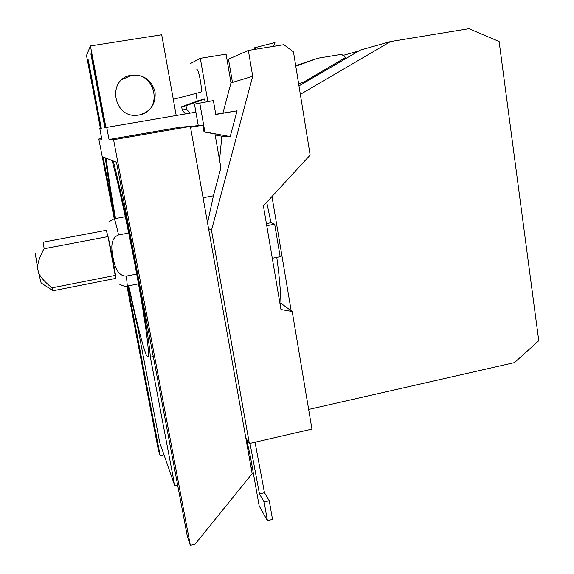 <?xml version="1.0" encoding="UTF-8"?>
<svg xmlns="http://www.w3.org/2000/svg" width="574" height="574" viewBox="0 0 574 574"><rect width="100%" height="100%" fill="white"/><g stroke="black" fill="none" stroke-linecap="round" stroke-linejoin="round"><path stroke-width="0.86" d="M190.532 127.313L202.844 125.175L198.26 125.534L194.471 104.124L213.377 100.593L215.795 114.484L237.091 110.818L215.759 114.283M202.844 125.175L204.035 131.948L204.861 131.92L199.752 102.904M196.817 69.648C198.676 68.141 202.866 91.689 200.828 92.149L200.706 92.184M204.602 99.044L199.659 100.278L181.649 106.764L185.998 105.752L204.602 99.044L205.126 101.993M185.998 105.752L186.607 109.16L182.238 110.065L181.649 106.764M207.867 101.533L200.312 58.304L226.077 54.143L230.992 82.864L222.949 113.049M200.312 58.304L190.611 63.47M273.626 46.336L274.953 42.548L254.138 47.879M250.006 443.401L259.47 493.934L264.126 501.985L269.242 500.743L264.478 492.729L255.043 442.231M259.47 493.934L264.478 492.729M264.126 501.985L267.427 520.647L272.521 519.391L269.242 500.743M267.427 520.647L259.161 505.859L250.465 456.954L246.583 439.218M204.861 131.92L230.21 136.576L223.896 136.583L215.164 134.983M204.035 131.948L214.985 133.957L220.904 167.823L213.42 195.813L203.067 197.743M230.21 136.576L237.091 110.818M266.767 225.697L274.681 224.161L280.162 256.707L272.284 258.271M266.709 202.242L271.007 222.712L266.408 223.602M271.007 222.712L274.681 224.161M190.432 126.782L198.238 125.426M109.031 139.504L113.573 139.719L190.324 545.3L195.117 544.116L252.165 473.629L190.367 126.416L180.193 127.184L109.031 139.504L106.728 127.392L195.892 112.152M195.899 93.447L197.255 101.146M221.865 136.21L219.541 160.024M127.744 285.996L160.182 455.677L163.977 454.773M131.633 75.115C143.809 74.469 151.608 80.059 155.03 91.869C155.97 104.059 150.632 111.787 139.016 115.051L137.064 115.288C113.58 118.036 106.836 79.965 130.176 75.409L131.633 75.115M122.032 79.564L131.08 75.553C155.009 70.702 163.877 109.541 140.235 114.807M186.607 109.16L189.915 113.171M185.438 113.939L182.238 110.065M176.211 115.517L161.703 34.77L90.427 45.92L105.932 127.528L106.728 127.392M295.703 65.666L317.881 58.218L341.544 54.315L345.634 57.436L303.94 81.974L298.645 83.897M255.932 49.192L253.859 47.951M295.782 66.182L317.881 58.218M249.36 443.551L311.947 429.079L292.202 311.517L280.973 309.508L263.401 205.844L310.147 155.073L293.479 51.904L283.893 44.679L248.355 50.419L252.703 76.285L211.483 230.274L249.36 443.551L245.83 438.034M211.483 230.274L208.549 228.545M213.42 195.813L207.544 222.92M252.703 76.285L230.992 82.864M248.355 50.419L228.488 59.201L232.391 82.032L230.927 82.477M276.783 257.374C279.179 274.81 280.578 290.121 280.973 303.316L279.897 303.158M280.973 303.316L291.176 310.764L271.976 196.53M308.647 409.434L514.505 362.603L538.764 340.719L499.115 41.515L468.929 28.7L390.564 41.558L300.338 94.373M298.968 85.906L360.25 50.11L390.564 41.558M113.573 139.719L190.367 126.416M190.324 545.3L187.382 536.539L116.486 162.284L113.222 160.978C126.316 210.758 148.494 328.55 150.359 357.179L153.287 356.554M128.346 285.881L138.183 329.627L159.773 442.733L174.747 485.618L150.359 357.179M174.747 485.618L177.61 484.944M251.096 467.638L252.316 467.351M115.123 218.615C110.725 194.364 107.446 174.087 105.293 157.8L103.062 156.903L114.865 218.665M160.182 455.677L158.381 450.317L126.976 286.146M136.712 274.063L126.423 276.094C117.017 276.166 114.52 264.887 112.992 257.417C111.636 249.927 109.749 238.418 118.553 234.938C116.407 225.374 114.972 220.029 114.262 218.902L98.821 139.016L101.698 138.521M98.821 139.016L101.82 139.159L99.804 128.605L100.428 128.497L86.495 55.463L90.427 45.92M90.893 54.021L91.381 52.966L105.566 127.593L104.906 127.708L90.893 54.021L91.56 53.92M88.224 59.847L101.282 128.346L100.73 128.44L87.815 60.736L88.224 59.847M87.815 60.736L88.374 60.65M292.202 311.517L291.176 310.764M35.308 253.787L37.992 270.282L41.127 282.96L52.83 290.58M52.026 287.839C43.394 280.966 38.716 275.118 37.992 270.282C36.758 265.568 38.795 258.372 44.119 248.714L108.048 236.581C110.473 246.834 114.592 268.223 115.517 275.355L52.026 287.839L52.98 290.767M52.944 290.774L115.74 278.383L108.048 236.581L106.233 230.289L43.323 242.156L44.119 248.714M342.987 55.42L358.743 51M115.561 218.536C110.925 192.721 107.812 172.595 106.212 158.173L112.045 160.505C118.531 183.702 129.616 234.909 137.81 280.083C146.033 325.336 149.864 355.902 147.97 357.05L146.198 354.725C142.201 344.3 136.397 321.318 128.784 285.787M118.553 234.938L128.712 233.008M126.423 276.094L127.306 286.089M200.828 92.149L173.305 99.338M130.176 75.409L129.631 75.84M114.154 218.794L125.311 216.714M119.421 284.137C123.69 286.304 126.345 286.95 127.378 286.067L138.492 283.857M114.075 218.809L108.838 221.858"/></g></svg>

